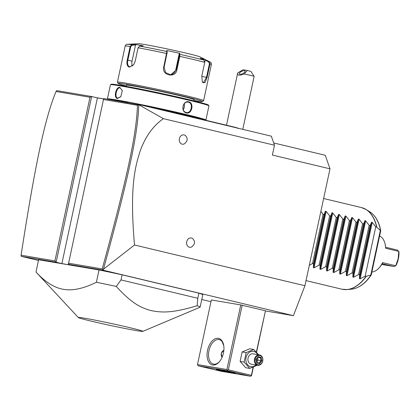 <?xml version="1.0" encoding="UTF-8"?>
<svg xmlns="http://www.w3.org/2000/svg" width="420" height="420" viewBox="0 0 420 420"><rect width="100%" height="100%" fill="white"/><g stroke="black" fill="none" stroke-linecap="round" stroke-linejoin="round"><path stroke-width="0.63" d="M273.693 142.952L325.274 155.284L329.989 168.835L304.925 285.737L293.407 315.672L265.424 310.937M38.477 260.458L21.231 256.337L21.068 255.187L54.904 260.915L89.99 97.246L56.018 91.497C44.452 119.532 34.839 166.845 21.068 255.187M210.977 301.697L201.773 299.497M138.747 104.748L163.38 118.655C153.137 125.858 145.446 136.531 140.301 150.67C134.993 166.882 129.502 187.677 134.51 244.997L103.472 269.183C127.26 182.28 137.965 135.061 138.747 104.748L103.898 98.595L103.467 99.524L68.371 264.311L103.262 270.212L293.407 315.672M21.231 256.337L56.123 262.238L61.882 263.618L74.135 265.687L68.371 264.311M256.363 352.128L265.445 310.826L256.547 352.333M265.235 310.732L240.755 304.92L211.349 299.948L197.5 364.555L198.103 365.778L221.151 371.285L250.551 376.257L251.596 375.433L253.391 367.048M142.795 331.375L200.02 307.251A83.948 2.688 -167.9 0 0 200.13 307.146L202.771 294.845A83.948 2.688 -167.9 0 0 198.891 293.16L122.115 274.801A83.948 2.688 -167.9 0 0 99.031 269.955L38.63 259.738L35.994 272.044A83.948 2.688 -167.9 0 0 36.031 272.092L78.341 317.557A32.996 1.055 -167.9 0 0 101.031 323.405A32.996 1.055 -167.9 0 0 136.458 330.608A32.996 1.055 -167.9 0 0 142.795 331.375A32.996 1.055 -167.9 0 0 121.522 325.747A32.996 1.055 -167.9 0 0 84.693 318.229A32.996 1.055 -167.9 0 0 78.341 317.557M103.472 269.183L103.262 270.212M134.51 244.997L304.925 285.737M163.38 118.655L274.481 145.215L272.37 155.059L329.989 168.835M189.436 247.238A4.72 3.806 -80.4 0 1 186.722 241.742A4.72 3.806 -80.4 0 1 191.415 238.009A4.72 3.806 -80.4 0 1 192.896 238.822C195.431 241.652 194.964 244.382 191.51 247.028A4.72 3.806 -80.4 0 1 189.436 247.238M182.117 144.154A4.72 3.806 -80.4 0 1 179.398 138.653A4.72 3.806 -80.4 0 1 184.091 134.925A4.72 3.806 -80.4 0 1 185.572 135.739C188.108 138.563 187.646 141.298 184.186 143.939A4.72 3.806 -80.4 0 1 182.117 144.154M138.81 104.496L271.336 136.18L274.481 145.215M89.99 97.246L91.649 96.521L56.737 90.615L56.018 91.497M54.904 260.915L56.123 262.238L91.649 96.521L97.409 97.897L61.882 263.618M103.724 98.968L97.409 97.897M138.716 104.701L137.445 105.273L103.467 99.524M103.126 269.85L102.218 268.916C125.9 182.453 136.584 135.282 137.445 105.273M68.381 263.193L102.218 268.916M197.468 118.676L197.279 118.214A22.034 0.704 -167.9 0 0 200.393 118.976L233.336 126.856A11.125 0.357 12.1 0 1 237.715 128.074L238.035 128.573M192.628 117.521L192.507 117.075L197.279 118.214M144.764 105.919A11.125 0.357 12.1 0 1 155.962 108.355L188.9 116.23A22.034 0.704 -167.9 0 0 192.507 117.075M96.6 97.703L103.751 98.915M181.377 114.429A39.349 1.26 -167.9 0 0 177.518 113.51M110.518 99.713A49.739 1.591 12.1 0 1 117.505 100.763A49.739 1.591 12.1 0 1 128.2 102.706M155.479 108.239A49.739 1.591 12.1 0 1 203.39 119.695M107.578 99.215L107.42 98.978A50.368 1.612 12.1 0 1 107.41 98.921A50.368 1.612 12.1 0 1 117.143 100.034A50.368 1.612 12.1 0 1 172.3 111.263A50.368 1.612 12.1 0 1 205.905 120.036A50.368 1.612 12.1 0 1 205.868 120.083L205.637 120.23M119.847 87.418L122.304 90.557L120.776 96.773L117.474 98.495C113.379 98.149 115.889 86.436 119.847 87.418L122.33 90.689M107.41 98.921L110.439 84.767A50.368 1.612 12.1 0 1 110.476 84.725A50.368 1.612 12.1 0 1 120.178 85.88A50.368 1.612 12.1 0 1 174.584 96.947A50.368 1.612 12.1 0 1 208.924 105.83A50.368 1.612 12.1 0 1 208.94 105.882L205.905 120.036M188.759 101.84C194.418 102.889 191.893 114.576 186.386 112.912C180.316 111.794 182.842 100.102 188.759 101.84L188.428 102.207C193.599 103.115 191.268 114.014 186.228 112.46C180.653 111.479 182.984 100.58 188.428 102.207L188.202 102.16M120.86 96.663L117.773 98.138M117.474 98.495L117.894 98.165C114.145 97.881 116.482 86.987 120.089 87.906M110.476 84.725L111.227 84.242A49.739 1.591 12.1 0 1 120.803 85.381A49.739 1.591 12.1 0 1 174.531 96.311A49.739 1.591 12.1 0 1 208.441 105.084L208.924 105.83M193.919 100.853L194.166 99.713A34.629 1.108 -167.9 0 0 171.061 93.681A34.629 1.108 -167.9 0 0 133.14 85.958A34.629 1.108 -167.9 0 0 126.446 85.197L126.205 86.336M126.278 85.995A43.024 1.376 12.1 0 1 118.251 83.486A43.024 1.376 12.1 0 1 126.556 84.389A43.024 1.376 12.1 0 1 174.305 94.127A43.024 1.376 12.1 0 1 202.34 101.514A43.024 1.376 12.1 0 1 194.056 100.522A43.024 1.376 12.1 0 1 193.993 100.511M118.251 83.486L117.448 82.241A44.074 1.412 12.1 0 1 117.432 82.189A44.074 1.412 12.1 0 1 125.953 83.165A44.074 1.412 12.1 0 1 174.216 92.993A44.074 1.412 12.1 0 1 203.616 100.669A44.074 1.412 12.1 0 1 203.584 100.706L202.34 101.514M133.686 64.733L129.801 66.838C127.78 66.113 127.134 63.887 127.853 60.16L130.762 46.573L130.158 46.447A44.074 1.412 -167.9 0 0 125.181 46.043C125.832 44.657 126.588 44.074 127.46 44.294A42.515 1.36 -167.9 0 1 131.838 44.762L135.366 44.468L143.231 45.796L139.697 46.09L138.07 47.785L135.161 61.373L133.618 64.832L129.381 67.168C127.197 66.386 126.483 64.008 127.244 60.034L130.158 46.447L131.838 44.762L132.09 45.224L135.534 44.935L132.053 61.163A6.295 3.722 103.4 0 0 132.342 66.066M163.711 67.074L166.918 51.529L167.244 52.017L166.672 50.479L179.755 53.33L179.791 56.359L176.878 69.946C175.623 78.467 161.501 75.442 163.711 67.074L164.131 67.179L167.244 52.017M201.826 75.91L204.74 62.323L203.779 60.065L200.235 58.228L205.453 59.75L208.997 61.588L209.995 63.856L207.081 77.443L204.934 82.782L202.309 82.11L201.826 75.91M203.616 100.669L211.365 64.517C211.344 62.99 210.887 62.144 210.005 61.987A42.515 1.36 -167.9 0 0 208.997 61.588L208.646 61.913L209.438 63.724L206.525 77.311L203.317 82.866L202.204 81.895M203.779 60.065A42.515 1.36 -167.9 0 0 179.996 54.38L179.471 54.684L176.363 69.846L170.762 74.786L165.564 72.634L164.131 67.179M129.381 67.168L129.654 66.806M139.697 46.09A42.515 1.36 -167.9 0 1 166.918 51.529L166.672 50.479M127.46 44.294L138.784 43.743A31.479 1.008 12.1 0 1 144.627 44.504A31.479 1.008 12.1 0 1 177.334 51.13A31.479 1.008 12.1 0 1 199.904 56.842L210.005 61.987M205.453 59.75L205.191 60.123L208.646 61.913M205.191 60.123L204.782 62.034M179.755 53.33L179.235 53.66L179.471 54.684M179.235 53.66L175.754 69.888A6.295 6.253 -94.2 0 1 170.431 74.802M130.762 46.573L132.09 45.224M135.366 44.468L135.534 44.935M186.454 112.508L186.386 112.912M184.186 103.877A5.245 4.226 -80.4 0 1 183.236 109.552M242.781 129.355L254.137 76.382A8.395 0.268 -167.9 0 0 254.132 76.372A8.395 0.268 -167.9 0 0 250.824 75.453A8.395 0.268 -167.9 0 0 244.23 73.988L247.28 70.486L250.908 71.395L254.132 76.372M244.23 73.988C239.657 75.71 237.452 75.49 237.62 73.327L237.746 72.896L243.038 69.767L247.28 70.486M239.999 74.23A3.15 1.244 153.7 0 1 239.384 73.862A3.15 1.244 153.7 0 1 240.975 71.736A3.15 1.244 153.7 0 1 244.424 70.712A3.15 1.244 153.7 0 1 245.033 71.08A3.15 1.244 153.7 0 1 243.442 73.206A3.15 1.244 153.7 0 1 239.999 74.23M240.755 304.92L226.9 369.526L197.5 364.555M212.641 364.991A13.639 8.064 103.4 0 1 207.538 350.312A13.639 8.064 103.4 0 1 218.358 338.326A13.639 8.064 103.4 0 1 223.403 344.006A13.639 8.064 103.4 0 1 219.088 362.056A13.639 8.064 103.4 0 1 212.641 364.991M226.9 369.526L227.509 370.188L228.338 369.826L242.188 305.225M253.139 367.154L251.386 375.338L228.338 369.826M251.386 375.338L251.381 375.895M250.551 376.257L227.504 370.75L198.103 365.778M233.793 373.28A9.97 0.32 12.1 0 1 222.878 371.06A9.97 0.32 12.1 0 1 216.227 369.322A9.97 0.32 12.1 0 1 218.153 369.542A9.97 0.32 12.1 0 1 229.073 371.763A9.97 0.32 12.1 0 1 235.725 373.501A9.97 0.32 12.1 0 1 233.793 373.28M227.504 370.75L227.509 370.188M217.681 363.158L219.35 361.756M223.781 345.818L222.191 341.686M219.366 361.746A12.59 7.445 103.4 0 1 213.685 364.161A12.59 7.445 103.4 0 1 213.397 364.103A12.59 7.445 103.4 0 1 209.029 350.369A12.59 7.445 103.4 0 1 218.962 339.549A12.59 7.445 103.4 0 1 219.251 339.607A12.59 7.445 103.4 0 1 223.508 344.411M222.075 357.326L221.198 353.346L223.871 350.327M223.871 350.348A4.195 3.381 99.6 0 0 221.744 356.853M257.313 365.206L249.701 368.408L245.69 367.731L240.119 361.421L242.151 351.95L249.753 348.784L253.759 349.466L258.584 354.774M255.89 364.964A7.807 6.29 -80.4 0 1 250.541 366.639A7.807 6.29 -80.4 0 1 246.052 357.551A7.807 6.29 -80.4 0 1 253.811 351.388A7.807 6.29 -80.4 0 1 257.644 354.617M253.276 353.887A5.245 4.226 99.6 0 0 253.05 353.84A5.245 4.226 99.6 0 0 248.031 358.166A5.245 4.226 99.6 0 0 251.076 364.14A5.245 4.226 99.6 0 0 251.302 364.187L257.733 365.274A5.245 4.226 -80.4 0 1 257.507 365.227A5.245 4.226 99.6 0 1 254.462 359.257A5.245 4.226 99.6 0 1 259.481 354.926A5.245 4.226 99.6 0 1 259.707 354.974A5.245 4.226 -80.4 0 1 262.752 360.948A5.245 4.226 -80.4 0 1 257.733 365.274M249.701 368.408L244.13 362.098L246.162 352.627L253.759 349.466M244.13 362.098L240.119 361.421M246.162 352.627L242.151 351.95M259.901 355.535A4.72 3.806 -80.4 0 1 262.615 361.037A4.72 3.806 -80.4 0 1 257.922 364.765A4.72 3.806 99.6 0 1 255.208 359.268A4.72 3.806 99.6 0 1 259.901 355.535M261.046 357.352L258.127 356.654L255.995 359.457L256.778 362.954L259.697 363.652L261.833 360.848L261.046 357.352L260.379 357.767L258.032 357.205M258.127 356.654L257.943 357.184L258.127 356.654M261.833 360.848L261.03 360.68L260.379 357.767L257.917 357.346M259.697 363.652L259.255 363.017L261.03 360.68L256.321 359.798M256.82 362.434L256.778 362.954L256.82 362.434L259.266 363.017L256.914 362.455M257.523 357.872L258.038 360.176L256.778 361.83M99.031 269.955L96.395 282.261C83.627 288.572 72.686 290.934 63.578 289.359C54.448 287.847 45.255 282.077 35.994 272.044M122.115 274.801L121.013 279.93L116.261 286.419A83.948 2.688 -167.9 0 0 96.395 282.261M198.891 293.16L197.794 298.284L121.013 279.93M200.13 307.146A83.948 2.688 -167.9 0 0 197.169 305.765L197.794 298.284M197.169 305.765C173.99 312.569 162.981 313.183 150.533 310.459C138.815 307.109 130.268 301.733 116.261 286.419M320.875 211.349L323.064 214.3L324.046 214.531L325.453 211.192L326.151 211.36L329.647 215.87L330.635 216.106L332.036 212.767L332.735 212.935L336.236 217.445L337.218 217.681L338.62 214.342L339.318 214.51L342.82 219.02L343.802 219.256L345.209 215.917L345.907 216.085L349.403 220.595L350.39 220.831L351.792 217.492L352.49 217.66L355.992 222.169L356.974 222.406L358.376 219.067L359.074 219.23L362.576 223.745L363.557 223.981L364.964 220.637L365.663 220.804L369.159 225.32L370.146 225.55L371.548 222.212L372.246 222.38L375.748 226.895L376.625 227.099A41.974 24.811 -76.6 0 0 361.505 207.575L323.626 198.518M306.022 280.623L341.985 289.223A41.974 24.811 -76.6 0 0 342.951 289.417A41.974 24.811 -76.6 0 0 366.072 276.323L365.195 276.113L360.145 278.838L359.441 278.67L359.594 274.774L358.606 274.538L353.556 277.263L352.858 277.095L353.005 273.2L352.023 272.969L346.973 275.688L346.274 275.52L346.421 271.63L345.44 271.394L340.389 274.113L339.691 273.945L339.838 270.055L338.851 269.819L333.8 272.538L333.102 272.375L333.249 268.48L332.267 268.243L327.217 270.968L326.519 270.8L326.666 266.905L325.684 266.668L320.633 269.393L319.935 269.225L320.082 265.33L319.095 265.094L314.044 267.818L313.346 267.65L313.493 263.755L312.512 263.519L309.298 265.335M363.888 208.367A41.937 24.791 103.4 0 1 366.256 209.585L369.989 211.932A40.493 23.94 -76.6 0 1 380.515 230.601L380.468 230.953L380.515 230.601L376.625 227.099M366.072 276.323L371.012 274.943A40.493 23.94 -76.6 0 1 351.524 289.17C358.827 288.272 365.4 283.521 371.249 274.911M365.195 276.113L375.748 226.895M379.601 235.972A18.68 11.041 103.4 0 1 384.904 243.259A18.68 11.041 103.4 0 1 385.644 248.252L385.46 245.516A17.63 10.421 103.4 0 0 385.119 244.046L384.904 243.259M385.833 247.275L397.352 250.094L398.811 251.402L385.644 248.252M398.811 251.402L398.155 258.731L395.735 265.76L396.27 265.067C398.149 260.988 399.058 256.741 399 252.331L398.811 251.402M382.568 262.61A18.68 11.041 103.4 0 1 378.998 267.976L379.544 267.372A17.63 10.421 103.4 0 0 381.239 265.209L382.289 263.823L382.568 262.61L395.735 265.76L393.834 266.5L381.754 264.458M378.998 267.976A18.68 11.041 103.4 0 1 371.863 272.06M393.834 266.5L382.641 263.839M382.289 263.823L382.804 263.865M359.594 274.774L370.146 225.55M358.606 274.538L369.159 225.32M353.005 273.2L363.557 223.981M352.023 272.969L362.576 223.745M346.421 271.63L356.974 222.406M345.44 271.394L355.992 222.169M339.838 270.055L350.39 220.831M338.851 269.819L349.403 220.595M333.249 268.48L343.802 219.256M332.267 268.243L342.82 219.02M326.666 266.905L337.218 217.681M325.684 266.668L336.236 217.445M320.082 265.33L330.635 216.106M319.095 265.094L329.647 215.87M313.493 263.755L324.046 214.531M312.512 263.519L323.064 214.3M233.336 126.856L233.425 127.118M200.393 118.976L200.487 119.243M188.9 116.23L188.995 116.498M155.962 108.355L156.051 108.623M167.044 53.592L166.625 53.487A44.074 1.412 -167.9 0 0 138.07 47.785M204.74 62.323A44.074 1.412 -167.9 0 0 179.791 56.359L179.277 56.259M211.365 64.517A44.074 1.412 -167.9 0 0 209.995 63.856L209.438 63.724M207.081 77.443L201.742 76.356M176.878 69.946L175.754 69.888M127.244 60.034L132.053 61.163M366.298 276.318A41.937 24.791 103.4 0 1 347.135 289.574A41.937 24.791 103.4 0 1 344.474 289.595M361.505 207.575L366.256 209.585A41.937 24.791 103.4 0 1 376.824 227.209M380.342 230.475L370.802 274.969M372.246 222.38L360.145 278.838M371.548 222.212L359.441 278.67M365.663 220.804L353.556 277.263M364.964 220.637L352.858 277.095M359.074 219.23L346.973 275.688M358.376 219.067L346.274 275.52M352.49 217.66L340.389 274.113M351.792 217.492L339.691 273.945M345.907 216.085L333.8 272.538M345.209 215.917L333.102 272.375M339.318 214.51L327.217 270.968M338.62 214.342L326.519 270.8M332.735 212.935L320.633 269.393M332.036 212.767L319.935 269.225M326.151 211.36L314.044 267.818M325.453 211.192L313.346 267.65M125.181 46.043L117.432 82.189M237.62 73.327L226.496 125.218M253.05 353.84L259.481 354.926M258.09 357.126L256.258 359.531L256.935 362.539M351.524 289.17L347.135 289.574L341.985 289.223M380.714 230.785L371.259 274.89M369.989 211.932C375.48 215.565 379.055 221.839 380.714 230.753"/></g></svg>
